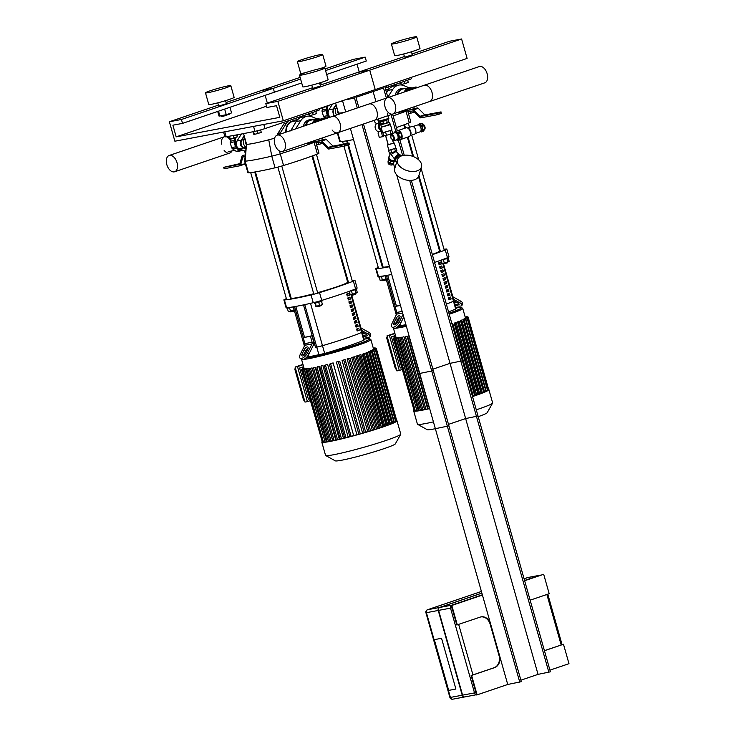 <?xml version="1.0" encoding="UTF-8"?>
<svg xmlns="http://www.w3.org/2000/svg" width="736" height="736" viewBox="0 0 736 736"><rect width="100%" height="100%" fill="white"/><g stroke="black" fill="none" stroke-linecap="round" stroke-linejoin="round"><path stroke-width="1.1" d="M302.192 74.943A13.165 0.892 164.2 0 1 299.488 75.146A13.165 0.892 164.2 0 1 311.908 70.702A13.165 0.892 164.2 0 1 324.815 67.979A13.165 0.892 164.2 0 1 316.406 71.245A13.165 0.892 164.2 0 1 302.192 74.943M324.815 67.979L328.118 79.644A13.165 0.892 164.2 0 1 319.709 82.901A13.165 0.892 164.2 0 1 305.495 86.609A13.165 0.892 164.2 0 1 302.781 86.811L299.488 75.146M319.58 82.947L320.445 86.011L313.49 88.154L312.653 88.219L311.788 85.146M208.187 92.635A13.165 0.892 164.2 0 1 205.482 92.846A13.165 0.892 164.2 0 1 217.902 88.403A13.165 0.892 164.2 0 1 230.81 85.68A13.165 0.892 164.2 0 1 222.401 88.936A13.165 0.892 164.2 0 1 208.187 92.635M230.81 85.68L234.112 97.336A13.165 0.892 164.2 0 1 225.704 100.602A13.165 0.892 164.2 0 1 211.49 104.3A13.165 0.892 164.2 0 1 208.776 104.503L205.482 92.846M225.575 100.639L226.44 103.712L219.484 105.855L218.647 105.91L217.782 102.847M222.116 116.665L229.393 114.19L222.116 116.665M229.963 107.281L231.555 112.912L226.246 114.715L219.015 116.076L217.709 111.44M218.528 111.164L219.981 116.288M224.655 109.084L226.246 114.715M283.342 120.787L174.874 141.202L169.372 121.762L181.424 119.49L182.528 123.381L172.886 125.194L176.18 136.859L279.827 117.346L276.534 105.69L266.892 107.502L265.788 103.61L277.84 101.347L283.342 120.787L375.222 89.599L369.72 70.159L357.668 72.432L404.404 56.571M277.84 101.347L461.601 38.98L449.549 41.253L412.086 53.967M265.788 103.61L312.524 87.75M320.206 85.146L357.668 72.432L369.72 70.159L375.222 89.599L467.102 58.42L461.601 38.98M176.18 136.859L266.524 106.205M267.334 103.086L265.144 95.349L267.334 103.086M182.528 123.381L274.408 92.202L273.304 88.311L261.252 90.583L300.122 77.39M181.424 119.49L300.592 79.056M169.372 121.762L218.426 105.119M226.099 102.516L261.252 90.583L273.304 88.311L274.408 92.202L301.686 82.947M394.082 43.764A13.165 0.892 164.2 0 1 391.368 43.967A13.165 0.892 164.2 0 1 403.788 39.523A13.165 0.892 164.2 0 1 416.696 36.8A13.165 0.892 164.2 0 1 408.296 40.057A13.165 0.892 164.2 0 1 394.082 43.764M416.696 36.8L419.998 48.466A13.165 0.892 164.2 0 1 411.59 51.722A13.165 0.892 164.2 0 1 397.376 55.421A13.165 0.892 164.2 0 1 394.671 55.632L391.368 43.967M411.461 51.768L412.326 54.832L405.37 56.976L404.533 57.04L403.668 53.967M300.076 61.456A13.165 0.892 164.2 0 1 297.362 61.668A13.165 0.892 164.2 0 1 309.782 57.215A13.165 0.892 164.2 0 1 322.69 54.501A13.165 0.892 164.2 0 1 314.29 57.758A13.165 0.892 164.2 0 1 300.076 61.456M305.182 72.744A13.165 0.892 164.2 0 1 303.37 73.122A13.165 0.892 164.2 0 1 300.665 73.324L297.362 61.668M322.69 54.501L325.993 66.157A13.165 0.892 164.2 0 1 320.298 68.558M319.875 83.996L321.282 83.002L319.774 83.646M323.426 81.705L319.599 83.03M359.214 71.907L357.024 64.161M326.655 74.474L366.289 61.024L365.194 57.132L353.142 59.404L325.082 68.926M325.551 70.582L365.194 57.132M253.552 126.39L254.95 131.339A8.096 0.552 -15.8 0 0 264.96 128.598L263.792 124.467M254.95 131.339A266.717 18.142 164.2 0 1 226.191 136.749L224.793 131.808M223.588 132.029L224.931 136.804A8.096 0.552 -15.8 0 0 226.191 136.749M316.544 109.517L316.958 110.952A8.096 0.552 -15.8 0 0 319.479 109.811L319.148 108.634M316.958 110.952A456.044 31.022 164.2 0 1 264.96 128.598M234.094 130.051A266.717 18.142 -15.8 0 0 242.678 128.441M342.626 101.007A266.717 18.142 164.2 0 1 340.198 101.485M408.434 78.329L408.839 79.773A8.096 0.552 -15.8 0 0 411.36 78.632L411.028 77.455M408.839 79.773A456.044 31.022 164.2 0 1 385.186 87.915M317.409 154.008A10.12 0.69 -15.8 0 0 318.964 153.171L315.652 141.487A10.12 0.69 164.2 0 1 315.661 141.505A10.12 0.69 164.2 0 1 314.106 142.342L317.409 154.008A68.844 4.683 164.2 0 1 283.562 165.49L280.26 153.833A68.844 4.683 -15.8 0 0 314.106 142.342L313.821 141.947M275.071 167.808A68.844 4.683 164.2 0 1 248.437 172.822L245.134 161.166A10.12 0.69 164.2 0 1 244.591 161.092L246.496 143.962L245.134 161.166A68.844 4.683 -15.8 0 0 271.768 156.152L275.071 167.808A10.12 0.69 -15.8 0 0 283.562 165.49M244.591 161.092A10.12 0.69 164.2 0 1 244.591 161.074L247.894 172.758A10.12 0.69 -15.8 0 0 248.437 172.822M246.496 143.989A30.369 2.07 -15.8 0 0 246.505 144.017A30.369 2.07 -15.8 0 0 268.75 139.794A30.369 2.07 -15.8 0 0 274.611 138.212M279.478 150.981L280.26 153.833A10.12 0.69 164.2 0 1 271.768 156.152L268.75 139.794M409.29 122.829A10.12 0.69 -15.8 0 0 410.844 121.992L407.551 110.326A10.12 0.69 164.2 0 1 407.551 110.326A10.12 0.69 164.2 0 1 405.996 111.164L409.29 122.829A68.844 4.683 164.2 0 1 396.391 127.54M353.538 139.564A68.844 4.683 164.2 0 1 340.317 141.643L337.787 132.71A8.584 5.17 -108.7 0 0 339.912 122.921A8.584 5.17 -108.7 0 0 332.267 116.454L424.148 85.275A8.584 5.17 -108.7 0 1 431.802 91.742A8.584 5.17 -108.7 0 1 429.668 101.531L337.778 132.719A8.584 5.17 -108.7 0 1 332.092 129.996M337.318 132.876L339.774 141.579A10.12 0.69 -15.8 0 0 340.317 141.643M393.098 115.874A68.844 4.683 -15.8 0 0 405.996 111.164L405.711 110.768M338.22 114.43L338.376 112.81A30.369 2.07 -15.8 0 0 338.385 112.838A30.369 2.07 -15.8 0 0 343.951 112.488M352.544 295.274L355.93 293.894L352.544 295.274M356.445 289.487L357.328 292.615L352.424 294.28L350.198 294.704L349.296 291.511M351.504 291.033L352.424 294.28M355.074 290.002L355.985 293.241M348.919 291.428L356.739 289.294L356.518 288.512M293.14 311.54L294.004 310.785L290.113 311.88L293.14 311.54M293.848 310.196L294.004 310.785M287.371 308.402L288.282 311.595L294.216 310.068M289.588 307.933L290.508 311.172M293.149 306.894L294.069 310.132M286.828 307.712L287.022 308.384L293.195 306.875M317.391 306.756L321.282 305.652L317.391 306.756L317.216 306.139M321.108 305.035L321.282 305.652M318.706 302.294L319.626 305.532L322.451 304.575L321.54 301.355M314.907 303.232L315.772 306.259L319.626 305.532M315.367 303.14L316.278 306.378M314.079 302.514L314.29 303.25L318.265 302.413L322.083 301.052L321.89 300.352M255.447 171.902L291.152 298.089A29.357 1.996 -15.8 0 0 313.702 293.728M317.612 292.67A29.357 1.996 -15.8 0 0 347.65 282.1L311.99 156.069M443.928 263.819L447.81 262.715L443.928 263.819L443.744 263.203M448.325 258.308L449.208 261.436L444.305 263.102L442.078 263.516L441.177 260.332M443.394 259.854L444.305 263.102M446.954 258.814L447.874 262.062M440.809 260.24L448.62 258.106L448.399 257.333M385.02 280.352L385.894 279.606L381.993 280.701L385.02 280.352M379.261 277.224L380.162 280.416L386.096 278.88M381.469 276.745L382.389 279.993M385.029 275.715L385.949 278.953M378.709 276.534L378.902 277.205L385.075 275.696M348.514 144.909L383.033 266.901A29.357 1.996 -15.8 0 0 389.418 266.386M432.29 254.389A29.357 1.996 -15.8 0 0 439.539 250.921L418.499 176.576M307.335 356.454L308.734 356.859L324.686 353.473A56.7 3.855 164.2 0 0 363.796 340.207L364.329 339.866L362.13 332.092L361.597 332.424A56.7 3.855 164.2 0 1 322.488 345.699L315.505 347.392L303.49 304.897L315.505 347.392L316.774 347.153L304.741 304.63M295.789 306.424L304.502 337.208L295.789 306.424M307.694 348.487L307.068 348.984L307.694 348.487M355.58 288.917A68.844 4.683 164.2 0 1 321.742 300.398L319.534 292.624A68.844 4.683 -15.8 0 0 353.381 281.134L355.58 288.917A10.12 0.69 -15.8 0 0 357.135 288.07L354.936 280.296A10.12 0.69 164.2 0 0 354.393 280.232A68.844 4.683 -15.8 0 0 352.13 280.453M348.091 281.042A68.844 4.683 -15.8 0 0 347.383 281.152M290.84 296.985A68.844 4.683 -15.8 0 0 290.177 297.234M286.378 298.669A68.844 4.683 -15.8 0 0 285.421 299.046A10.12 0.69 164.2 0 0 283.866 299.883A10.12 0.69 164.2 0 0 284.409 299.957A68.844 4.683 -15.8 0 0 311.043 294.943L313.242 302.717A10.12 0.69 -15.8 0 0 321.742 300.398M319.534 292.624A10.12 0.69 164.2 0 1 311.043 294.943M354.936 280.296A10.12 0.69 164.2 0 1 353.381 281.134M313.242 302.717A68.844 4.683 164.2 0 1 286.608 307.731L284.409 299.957M283.866 299.883L286.065 307.657A10.12 0.69 -15.8 0 0 286.608 307.731M308.117 348.257A3.036 1.334 -50.6 0 0 305.606 350.888L303.554 355A3.036 1.334 -50.6 0 0 303.25 355.801M302.146 353.85L304.198 349.729A3.036 1.334 129.4 0 1 307.933 347.042A3.036 1.334 129.4 0 1 307.814 349.048L305.762 353.17A3.036 1.334 129.4 0 1 302.027 355.856A3.036 1.334 129.4 0 1 302.146 353.85L303.554 355M311.963 335.772L303.204 337.649L304.888 343.62A2.024 1.61 -100.7 0 1 304.768 345.294L300.343 354.191A6.072 2.668 129.4 0 0 300.095 358.202A6.072 2.668 129.4 0 0 307.574 352.829L312 343.933A2.024 1.61 79.3 0 0 312.119 342.258L310.436 336.288L311.963 335.772L313.656 341.734A4.048 3.22 -100.7 0 1 313.407 345.083L308.973 353.988L307.574 352.829M300.095 358.202L301.502 359.361A6.072 2.668 -50.6 0 0 308.973 353.988M310.436 336.288L303.204 337.649M363.796 340.207L361.597 332.424L362.13 332.092A3.036 1.021 17.2 0 1 362.314 332.184L366.132 334.31A3.036 1.021 17.2 0 1 367.227 335.552A3.036 1.021 17.2 0 1 363.023 335.248M362.314 332.746L363.078 333.169A3.036 1.021 -162.8 0 0 365.691 334.07M360.953 327.943L368.506 332.148L367.945 333.978L361.67 330.473M367.945 333.978A6.072 2.033 17.2 0 1 370.134 336.444L370.696 334.622A6.072 2.033 -162.8 0 0 368.506 332.148M370.134 336.444A6.072 2.033 17.2 0 1 363.372 336.481M448.555 311.871A56.7 3.855 164.2 0 0 455.676 309.019L456.21 308.688L454.011 300.914L453.477 301.245A56.7 3.855 164.2 0 1 446.356 304.097A56.7 3.855 164.2 0 0 453.477 301.245L442.768 263.387M387.679 275.246L396.391 306.029L387.679 275.246M399.574 317.308L398.949 317.796L399.574 317.308M405.913 324.677L400.614 325.671L399.225 325.275M432.372 254.665A68.844 4.683 -15.8 0 0 445.271 249.955L447.47 257.729A10.12 0.69 -15.8 0 0 449.024 256.892L446.816 249.118A10.12 0.69 164.2 0 0 446.283 249.053A68.844 4.683 -15.8 0 0 444.01 249.274M439.972 249.854A68.844 4.683 -15.8 0 0 439.272 249.973M382.72 265.806A68.844 4.683 -15.8 0 0 382.058 266.055M378.258 267.49A68.844 4.683 -15.8 0 0 377.301 267.867A10.12 0.69 164.2 0 0 375.746 268.704A10.12 0.69 164.2 0 0 376.289 268.778A68.844 4.683 -15.8 0 0 389.51 266.699M446.816 249.118A10.12 0.69 164.2 0 1 445.271 249.955M447.47 257.729A68.844 4.683 164.2 0 1 434.571 262.439M391.708 274.473A68.844 4.683 164.2 0 1 378.488 276.552L376.289 268.778M375.746 268.704L377.954 276.478A10.12 0.69 -15.8 0 0 378.488 276.552M399.998 317.069A3.036 1.334 -50.6 0 0 397.486 319.709L395.434 323.822A3.036 1.334 -50.6 0 0 395.131 324.622M394.027 322.672L396.078 318.55A3.036 1.334 129.4 0 1 399.814 315.864A3.036 1.334 129.4 0 1 399.694 317.869L397.642 321.991A3.036 1.334 129.4 0 1 393.907 324.677A3.036 1.334 129.4 0 1 394.027 322.672L395.434 323.822M400.421 305.238L395.085 306.47L396.778 312.432A2.024 1.61 -100.7 0 1 396.649 314.106L392.224 323.012A6.072 2.668 129.4 0 0 391.984 327.023A6.072 2.668 129.4 0 0 399.455 321.65L403.024 314.465M391.984 327.023L393.383 328.173A6.072 2.668 -50.6 0 0 400.862 322.8L399.455 321.65M403.742 317.004L400.862 322.8M400.476 305.458L395.085 306.47M454.011 300.904A3.036 1.021 17.2 0 1 454.204 301.006L458.013 303.131A3.036 1.021 17.2 0 1 459.108 304.373A3.036 1.021 17.2 0 1 454.903 304.069M454.195 301.567L454.968 301.99A3.036 1.021 -162.8 0 0 457.571 302.882M452.833 296.755L460.386 300.969L459.825 302.79L453.551 299.294M459.825 302.79A6.072 2.033 17.2 0 1 462.015 305.265L462.576 303.444A6.072 2.033 -162.8 0 0 460.386 300.969M462.015 305.265A6.072 2.033 17.2 0 1 455.253 305.302M348.818 293.222L349.361 295.164A56.7 3.855 164.2 0 1 347.245 296.028L346.693 294.087A56.7 3.855 -15.8 0 0 348.818 293.222M347.171 295.78A54.676 3.717 -15.8 0 0 348.045 295.412L347.567 293.738M348.045 295.412L349.361 295.164M349.913 297.114L350.465 299.055A56.7 3.855 164.2 0 1 348.349 299.92L347.797 297.97A56.7 3.855 -15.8 0 0 349.913 297.114M348.275 299.672A54.676 3.717 -15.8 0 0 349.14 299.304L348.671 297.62M349.14 299.304L350.465 299.055M351.017 300.996L351.569 302.947A56.7 3.855 164.2 0 1 349.444 303.802L348.892 301.861A56.7 3.855 -15.8 0 0 351.017 300.996M349.37 303.554A54.676 3.717 -15.8 0 0 350.244 303.195L349.766 301.512M350.244 303.195L351.569 302.947M352.112 304.888L352.664 306.829A56.7 3.855 164.2 0 1 350.548 307.694L349.996 305.753A56.7 3.855 -15.8 0 0 352.112 304.888M350.474 307.446A54.676 3.717 -15.8 0 0 351.348 307.078L350.87 305.403M351.348 307.078L352.664 306.829M353.216 308.78L353.768 310.721A56.7 3.855 164.2 0 1 351.642 311.576L351.1 309.635A56.7 3.855 -15.8 0 0 353.216 308.78M351.578 311.328A54.676 3.717 -15.8 0 0 352.443 310.969L351.974 309.286M352.443 310.969L353.768 310.721M354.31 312.662L354.862 314.603A56.7 3.855 164.2 0 1 352.746 315.468L352.194 313.527A56.7 3.855 -15.8 0 0 354.31 312.662M352.673 315.22A54.676 3.717 -15.8 0 0 353.547 314.852L353.068 313.177M353.547 314.852L354.862 314.603M355.414 316.554L355.966 318.495A56.7 3.855 164.2 0 1 353.841 319.36L353.298 317.409A56.7 3.855 -15.8 0 0 355.414 316.554M353.777 319.111A54.676 3.717 -15.8 0 0 354.642 318.743L354.172 317.06M354.642 318.743L355.966 318.495M356.518 320.436L357.061 322.386A56.7 3.855 164.2 0 1 354.945 323.242L354.393 321.301A56.7 3.855 -15.8 0 0 356.518 320.436M354.872 322.994A54.676 3.717 -15.8 0 0 355.746 322.635L355.267 320.951M355.746 322.635L357.061 322.386M357.613 324.328L358.165 326.269A56.7 3.855 164.2 0 1 356.049 327.134L355.497 325.192A56.7 3.855 -15.8 0 0 357.613 324.328M355.976 326.885A54.676 3.717 -15.8 0 0 356.85 326.517L356.371 324.834M356.85 326.517L358.165 326.269M358.717 328.21L359.269 330.16A56.7 3.855 164.2 0 1 357.144 331.016L356.592 329.075A56.7 3.855 -15.8 0 0 358.717 328.21M357.08 330.768A54.676 3.717 -15.8 0 0 357.944 330.409L357.466 328.725M357.944 330.409L359.269 330.16M350.888 294.575L361.597 332.424A56.7 3.855 164.2 0 1 322.488 345.699L316.774 347.153L318.973 354.927M357.429 330.62L356.951 328.937M356.325 326.738L355.847 325.045M355.221 322.846L354.743 321.163M354.126 318.964L353.648 317.271M353.022 315.072L352.544 313.389M351.928 311.19L351.449 309.497M350.824 307.298L350.345 305.606M349.729 303.407L349.25 301.723M348.625 299.524L348.146 297.832M347.521 295.633L347.042 293.949M440.698 262.044L441.25 263.985A56.7 3.855 164.2 0 1 439.125 264.85L438.573 262.908A56.7 3.855 -15.8 0 0 440.698 262.044M439.061 264.601A54.676 3.717 -15.8 0 0 439.926 264.233L439.447 262.559M439.926 264.233L441.25 263.985M441.793 265.935L442.345 267.876A56.7 3.855 164.2 0 1 440.229 268.741L439.677 266.791A56.7 3.855 -15.8 0 0 441.793 265.935M440.156 268.484A54.676 3.717 -15.8 0 0 441.03 268.125L440.551 266.441M441.03 268.125L442.345 267.876M442.897 269.818L443.449 271.759A56.7 3.855 164.2 0 1 441.324 272.624L440.781 270.682A56.7 3.855 -15.8 0 0 442.897 269.818M441.26 272.375A54.676 3.717 -15.8 0 0 442.124 272.007L441.655 270.333M442.124 272.007L443.449 271.759M444.001 273.709L444.544 275.65A56.7 3.855 164.2 0 1 442.428 276.515L441.876 274.565A56.7 3.855 -15.8 0 0 444.001 273.709M442.354 276.267A54.676 3.717 -15.8 0 0 443.228 275.899L442.75 274.215M443.228 275.899L444.544 275.65M445.096 277.592L445.648 279.542A56.7 3.855 164.2 0 1 443.532 280.398L442.98 278.456A56.7 3.855 -15.8 0 0 445.096 277.592M443.458 280.149A54.676 3.717 -15.8 0 0 444.323 279.79L443.854 278.107M444.323 279.79L445.648 279.542M446.2 281.483L446.743 283.424A56.7 3.855 164.2 0 1 444.627 284.289L444.075 282.348A56.7 3.855 -15.8 0 0 446.2 281.483M444.553 284.041A54.676 3.717 -15.8 0 0 445.427 283.673L444.949 281.998M445.427 283.673L446.743 283.424M447.295 285.375L447.847 287.316A56.7 3.855 164.2 0 1 445.731 288.172L445.179 286.23A56.7 3.855 -15.8 0 0 447.295 285.375M445.657 287.923A54.676 3.717 -15.8 0 0 446.531 287.564L446.053 285.881M446.531 287.564L447.847 287.316M448.399 289.257L448.951 291.198A56.7 3.855 164.2 0 1 446.826 292.063L446.283 290.122A56.7 3.855 -15.8 0 0 448.399 289.257M446.761 291.815A54.676 3.717 -15.8 0 0 447.626 291.447L447.157 289.772M447.626 291.447L448.951 291.198M449.494 293.149L450.046 295.09A56.7 3.855 164.2 0 1 447.93 295.955L447.378 294.004A56.7 3.855 -15.8 0 0 449.494 293.149M447.856 295.697A54.676 3.717 -15.8 0 0 448.73 295.338L448.252 293.655M448.73 295.338L450.046 295.09M450.598 297.031L451.15 298.982A56.7 3.855 164.2 0 1 449.024 299.837L448.482 297.896A56.7 3.855 -15.8 0 0 450.598 297.031M448.96 299.589A54.676 3.717 -15.8 0 0 449.825 299.23L449.356 297.546M449.825 299.23L451.15 298.982M443.366 263.276L454.011 300.914L453.477 301.245L455.676 309.019M449.31 299.442L448.831 297.758M448.206 295.559L447.727 293.866M447.111 291.668L446.632 289.984M446.007 287.785L445.528 286.092M444.912 283.894L444.434 282.201M443.808 280.002L443.33 278.318M442.704 276.12L442.226 274.427M441.609 272.228L441.131 270.544M440.505 268.346L440.027 266.653M439.41 264.454L438.932 262.761M295.09 367.062L297.5 366.611L307.409 401.635L304.998 402.095L295.09 367.062L302.965 364.384M304.391 399.924L303.572 400.08L294.759 368.938L295.578 368.782M303.775 367.246L299.58 368.037L308.393 399.17L309.792 398.912M295.541 368.672L294.759 368.938M307.409 401.635L310.288 400.66M303.066 364.725L297.5 366.611M299.58 368.037L303.609 366.666M303.177 369.555L301.843 369.61L304.299 368.745A36.046 2.447 -15.8 0 0 304.52 368.819L304.594 369.076M325.064 441.913L304.198 369.352L302.938 369.665L305.155 368.883A36.046 2.447 -15.8 0 0 305.606 368.874L305.67 369.132M327.18 441.609L326.398 441.876L305.836 369.214L304.575 369.527L306.627 368.8A36.046 2.447 -15.8 0 0 307.262 368.736L307.335 368.984M329.756 441.158L328.523 441.582L307.961 368.92L306.7 369.233L308.632 368.543A36.046 2.447 -15.8 0 0 309.433 368.423L309.506 368.672M312.073 367.945L311.107 368.129A36.046 2.447 -15.8 0 0 311.586 368.037A36.046 2.447 -15.8 0 0 312.073 367.945L332.635 440.606A36.046 2.447 -15.8 0 0 332.773 440.579M315.174 367.31L314.051 367.549A36.046 2.447 -15.8 0 0 315.174 367.31L335.736 439.972A36.046 2.447 -15.8 0 0 336.242 439.87M318.762 366.519L317.464 366.813A36.046 2.447 -15.8 0 0 318.762 366.519L339.324 439.18A36.046 2.447 -15.8 0 0 340.188 438.978M322.874 365.544L321.384 365.902A36.046 2.447 -15.8 0 0 322.874 365.544L343.427 438.205A36.046 2.447 -15.8 0 0 344.687 437.902M327.594 364.366L325.882 364.798A36.046 2.447 -15.8 0 0 327.594 364.366L348.156 437.028A36.046 2.447 -15.8 0 0 349.858 436.586M333.123 362.912L331.108 363.446A36.046 2.447 -15.8 0 0 333.123 362.912L353.685 435.574A36.046 2.447 -15.8 0 0 356.923 434.691L336.361 362.029A36.046 2.447 -15.8 0 0 338.413 361.459L339.738 361.229L360.3 433.89L356.923 434.691M360.263 433.752A36.046 2.447 -15.8 0 0 362.618 433.081L342.056 360.419A36.046 2.447 -15.8 0 0 343.868 359.895L345.147 359.674L365.709 432.336L362.618 433.081M365.672 432.188A36.046 2.447 -15.8 0 0 367.687 431.59L347.125 358.929A36.046 2.447 -15.8 0 0 348.763 358.432L350.032 358.211L370.594 430.873L367.687 431.59M370.548 430.726A36.046 2.447 -15.8 0 0 372.278 430.192L351.716 357.53A36.046 2.447 -15.8 0 0 353.197 357.061L354.485 356.84L375.047 429.502L372.278 430.192M375.001 429.336A36.046 2.447 -15.8 0 0 376.446 428.867L355.884 356.206A36.046 2.447 -15.8 0 0 357.236 355.773L358.561 355.534L379.123 428.205L376.446 428.867M379.068 428.012A36.046 2.447 -15.8 0 0 380.236 427.625L359.674 354.954A36.046 2.447 -15.8 0 0 360.898 354.54L359.674 354.954M382.775 426.751A36.046 2.447 -15.8 0 0 383.668 426.438L363.106 353.777A36.046 2.447 -15.8 0 0 364.2 353.381L363.106 353.777M386.142 425.546A36.046 2.447 -15.8 0 0 386.722 425.325L366.16 352.664A36.046 2.447 -15.8 0 0 367.126 352.296L366.16 352.664M389.151 424.387A36.046 2.447 -15.8 0 0 389.381 424.295L368.819 351.633A36.046 2.447 -15.8 0 0 369.638 351.293L371.018 350.676A36.046 2.447 -15.8 0 0 371.652 350.373L373.52 350.042L371.018 350.676M372.747 350.17L372.655 349.839A36.046 2.447 -15.8 0 0 373.051 349.572L375.204 349.186L372.655 349.839M373.511 349.49L373.437 349.232A36.046 2.447 -15.8 0 0 373.529 349.057L376.262 348.248L396.814 420.909L395.618 421.342M373.437 349.232L376.262 348.248M373.474 348.8L375.838 347.962L373.437 348.662M373.364 348.413L374.744 347.916L373.327 348.275M382.674 426.981L380.236 427.625M336.361 362.029L339.738 361.229M342.056 360.419L345.147 359.674M347.125 358.929L350.032 358.211M351.716 357.53L354.485 356.84M355.884 356.206L358.561 355.534M386.05 425.804L383.668 426.438M389.068 424.7L386.722 425.325M391.708 423.669L389.381 424.295M371.146 351.008L368.819 351.633M393.916 422.712L391.773 423.301M395.6 421.866L393.981 422.354M304.023 368.11L302.478 368.386L303.977 367.936M321.926 441.775A39.082 2.659 -15.8 0 0 321.798 442.088A39.082 2.659 -15.8 0 0 329.848 441.48A39.082 2.659 -15.8 0 0 372.048 430.486A39.082 2.659 -15.8 0 0 397.008 420.808A39.082 2.659 -15.8 0 0 396.732 420.606M353.685 435.574L349.904 436.742L329.342 364.081M348.156 437.028L344.733 438.067L324.171 365.406M343.427 438.205L340.244 439.171L319.682 366.51M339.324 439.18L336.306 440.091L315.744 367.43M335.736 439.972L332.847 440.836L312.285 368.175M332.635 440.606L329.829 441.444L309.276 368.782M328.523 441.582L327.262 441.894L306.7 369.233M326.398 441.876L325.137 442.189L304.575 369.527M324.76 442.014L323.5 442.327L302.938 369.665M323.417 442.042L322.405 442.272L301.843 369.61M322.313 441.95L301.429 369.334L304.143 368.524M304.106 368.396L301.429 369.334M303.103 369.297L304.52 368.819M304.198 369.352L305.606 368.874M305.836 369.214L307.262 368.736M307.961 368.92L309.433 368.423M321.798 442.088L325.551 455.345A39.082 2.659 -15.8 0 0 325.689 455.501L335.303 460.846A31.262 2.125 -15.8 0 0 341.633 460.23A31.262 2.125 -15.8 0 0 374.422 451.738A31.262 2.125 -15.8 0 0 395.333 443.854L400.724 434.268A39.082 2.659 -15.8 0 0 400.761 434.065L397.008 420.808M325.689 455.501A39.082 2.659 -15.8 0 0 333.601 454.738A39.082 2.659 -15.8 0 0 374.587 444.121A39.082 2.659 -15.8 0 0 400.724 434.268M386.97 335.883L389.381 335.432L399.289 370.456L396.879 370.907L386.97 335.883L394.855 333.206M396.272 368.745L395.453 368.902L386.639 337.76L387.458 337.603M395.655 336.067L391.46 336.849L400.274 367.991L401.681 367.733M387.43 337.493L386.639 337.76M399.289 370.456L402.178 369.481M394.947 333.537L389.381 335.432M391.46 336.849L395.499 335.487M395.057 338.376L393.732 338.431L396.189 337.566A36.046 2.447 -15.8 0 0 396.4 337.64L396.474 337.888M416.944 410.734L396.078 338.174L394.818 338.486L397.044 337.704A36.046 2.447 -15.8 0 0 397.486 337.695L397.56 337.944M419.069 410.43L418.287 410.697L397.725 338.036L396.456 338.348L398.516 337.622A36.046 2.447 -15.8 0 0 399.151 337.557L399.216 337.806M421.636 409.98L420.403 410.403L399.841 337.741L398.581 338.045L400.513 337.364A36.046 2.447 -15.8 0 0 401.313 337.235L401.387 337.493M403.954 336.766L402.988 336.95A36.046 2.447 -15.8 0 0 403.466 336.858A36.046 2.447 -15.8 0 0 403.954 336.766L424.516 409.428A36.046 2.447 -15.8 0 0 424.654 409.4M407.054 336.131L405.932 336.37A36.046 2.447 -15.8 0 0 407.054 336.131L427.616 408.793A36.046 2.447 -15.8 0 0 428.122 408.692M451.895 323.665A36.046 2.447 -15.8 0 0 452.787 323.362L451.904 323.711M474.665 395.572A36.046 2.447 -15.8 0 0 475.548 395.26L454.986 322.598A36.046 2.447 -15.8 0 0 456.081 322.202L454.986 322.598M478.023 394.367A36.046 2.447 -15.8 0 0 478.602 394.146L458.04 321.485A36.046 2.447 -15.8 0 0 459.006 321.117L458.04 321.485M481.031 393.208A36.046 2.447 -15.8 0 0 481.261 393.116L460.699 320.445A36.046 2.447 -15.8 0 0 461.518 320.114L460.699 320.445M462.999 319.829L462.898 319.498A36.046 2.447 -15.8 0 0 463.542 319.194L465.41 318.863L462.898 319.498M464.637 318.992L464.536 318.651A36.046 2.447 -15.8 0 0 464.94 318.394L467.084 318.007L464.536 318.651M465.4 318.311L465.327 318.044A36.046 2.447 -15.8 0 0 465.41 317.869L462.742 308.384L461.288 307.409L455.998 307.924A35.034 2.383 164.2 0 1 448.932 313.205M465.327 318.044L468.142 317.06L465.41 317.869M468.142 317.06L488.704 389.721L487.499 390.163M465.354 317.612L467.719 316.784L465.318 317.483M465.244 317.234L466.633 316.728L465.207 317.096M474.554 395.793L472.466 396.373M477.931 394.625L475.548 395.26M480.948 393.521L478.602 394.146M483.589 392.49L481.261 393.116M485.797 391.534L483.662 392.122M487.48 390.687L485.87 391.175M395.904 336.932L394.358 337.208L395.858 336.757M413.807 410.587A39.082 2.659 -15.8 0 0 413.678 410.909A39.082 2.659 -15.8 0 0 421.728 410.302A39.082 2.659 -15.8 0 0 429.668 408.618M472.521 396.566A39.082 2.659 -15.8 0 0 488.888 389.629A39.082 2.659 -15.8 0 0 488.612 389.427M429.649 408.526L428.186 408.912L407.624 336.242L409.05 335.736M427.616 408.793L424.727 409.658L404.165 336.996M424.516 409.428L421.719 410.256L401.157 337.594M420.403 410.403L419.143 410.716L398.581 338.045M418.287 410.697L417.018 411.01L396.456 338.348M416.64 410.835L415.38 411.148L394.818 338.486M415.297 410.863L414.285 411.093L393.732 338.431M414.193 410.771L393.309 338.155L396.023 337.346M395.986 337.217L393.309 338.155M394.993 338.118L396.4 337.64M396.078 338.174L397.486 337.695M397.725 338.036L399.151 337.557M399.841 337.741L401.313 337.235M409.087 335.864L407.624 336.242M413.678 410.909L417.432 424.166A39.082 2.659 -15.8 0 0 417.57 424.313L427.184 429.658A31.262 2.125 -15.8 0 0 433.513 429.051A31.262 2.125 -15.8 0 0 435.353 428.692L448.923 425.868L363.501 123.988M478.216 416.677A31.262 2.125 -15.8 0 0 487.214 412.675L492.605 403.089A39.082 2.659 -15.8 0 0 492.642 402.886L488.888 389.629M417.57 424.313A39.082 2.659 -15.8 0 0 425.482 423.559A39.082 2.659 -15.8 0 0 433.421 421.875M476.275 409.823A39.082 2.659 -15.8 0 0 492.605 403.089M177.017 162.656A8.584 5.17 71.3 0 1 174.671 171.755A8.584 5.17 71.3 0 1 167.017 165.287A8.584 5.17 71.3 0 1 169.151 155.489A8.584 5.17 71.3 0 1 177.017 162.656M321.466 107.842A8.584 5.17 71.3 0 1 322.46 109.213M231.969 150.926A8.584 5.17 71.3 0 1 229.798 153.042A8.584 5.17 71.3 0 1 224.112 150.319M221.554 144.155A8.584 5.17 71.3 0 1 224.278 136.786A8.584 5.17 71.3 0 1 224.885 136.648M226.256 136.74A8.584 5.17 71.3 0 1 230.58 140.392M244.288 136.188L241.804 140.107A4.858 3.864 79.3 0 0 243.993 147.844L246.017 148.681M246.44 144.606A2.226 1.776 -100.7 0 1 245.815 141.579M246.164 147.274A4.858 3.864 -100.7 0 1 244.214 139.656L244.941 138.506M336.168 105.009L333.693 108.928A4.858 3.864 79.3 0 0 334.494 115.699M338.321 113.427A2.226 1.776 -100.7 0 1 337.695 110.4M336.656 114.963A4.858 3.864 -100.7 0 1 336.104 108.477L336.821 107.327M245.99 148.92L243.358 147.964C240.184 146.17 239.448 143.594 241.169 140.226L244.214 135.921M245.704 151.469L239.172 148.746A4.858 3.864 -100.7 0 1 236.983 141.018L241.417 134.007M241.84 150.705A8.501 6.771 -100.7 0 1 241.426 150.696L237.259 151.478A8.501 6.771 79.3 0 1 236.127 151.294L232.355 148.718L236.523 147.927A8.501 6.771 -100.7 0 0 240.295 150.512L236.127 151.294M237.572 134.734A8.501 6.771 -100.7 0 0 237.029 135.139L236.698 135.203M231.27 138.662L230.239 141.238A8.501 6.771 79.3 0 0 230.184 142.628L231.592 147.605A8.501 6.771 79.3 0 0 232.355 148.718M235.198 137.568A8.501 6.771 -100.7 0 0 234.407 140.456L230.239 141.238M230.184 142.628L234.361 141.836A8.501 6.771 -100.7 0 0 235.768 146.823L231.592 147.605M243.91 150.724A8.832 7.029 -100.7 0 1 236.983 147.209M236.394 146.179A8.832 7.029 -100.7 0 1 236.09 137.264M236.891 135.884A8.832 7.029 -100.7 0 1 238.032 134.642M245.134 156.391L243.156 156.759A0.81 0.488 -108.7 0 0 242.88 157.062L240.525 165.158A1.619 0.975 71.3 0 1 240.046 165.738A1.619 0.975 71.3 0 1 239.964 165.756L239.43 164.422A0.81 0.488 -108.7 0 0 239.706 164.128L242.07 156.032A1.619 0.975 71.3 0 1 242.54 155.452A1.619 0.975 71.3 0 1 242.622 155.434L245.309 154.928M240.129 165.701L244.564 164.202A1.619 0.975 -108.7 0 0 244.646 164.174A1.619 0.975 -108.7 0 0 245.116 163.604L245.208 163.282M223.864 167.357L239.43 164.422L239.816 165.784L224.25 168.719L223.45 167.385L239.844 163.65M223.45 167.385L224.25 168.719M236.376 142.517L235.64 143.511L236.652 147.099L237.167 147.007M236.652 147.099L237.415 147.347M235.64 143.511L236.247 143.391M246.017 142.296A1.619 1.288 79.3 0 0 246.486 144.044M333.804 115.929L333.049 109.048L336.094 104.742M330.28 117.125A4.858 3.864 -100.7 0 1 328.872 109.839L332.497 104.098M323.15 107.484L322.12 110.06A8.501 6.771 79.3 0 0 322.074 111.449L323.481 116.426A8.501 6.771 79.3 0 0 324.236 117.53L325.846 118.634M327.088 106.389A8.501 6.771 -100.7 0 0 326.296 109.268L322.12 110.06M322.074 111.449L326.241 110.658A8.501 6.771 -100.7 0 0 327.649 115.635L323.481 116.426M329.112 117.53A8.501 6.771 -100.7 0 1 328.412 116.748L324.236 117.53M329.848 117.272A8.832 7.029 -100.7 0 1 328.872 116.03M328.274 114.991A8.832 7.029 -100.7 0 1 327.971 106.085M328.256 111.329L327.52 112.332L328.532 115.92L329.056 115.819M328.532 115.92L329.296 116.168M327.52 112.332L328.127 112.212M337.898 111.118A1.619 1.288 79.3 0 0 338.376 112.856L338.247 114.42M296.774 120.658L292.992 121.376A10.939 8.703 79.3 0 0 286.249 132.066M317.188 118.956L312.128 116.849A13.368 10.635 79.3 0 0 307.004 116.26L302.33 117.144A13.368 10.635 79.3 0 0 301.171 117.447A13.368 10.635 79.3 0 0 296.139 121.569L290.656 130.916M305.845 143.557A13.368 10.635 79.3 0 0 307.271 143.41L311.944 142.526A13.368 10.635 79.3 0 0 315.643 140.87M307.004 116.26A13.368 10.635 79.3 0 0 300.803 120.686L295.614 128.892M308.835 142.536A13.368 10.635 79.3 0 0 311.944 142.526M316.434 142.968L316.977 144.891L322.653 143.336M318.384 142.6L318.927 144.523M321.696 142.388L322.046 143.612M315.477 140.282L315.854 141.616L322.478 139.739L322 138.074M304.658 123.105L304.474 123.133A8.501 6.771 -100.7 0 1 305.054 122.516M304.474 123.133L303.204 126.316M318.835 121.017L319.084 120.391A8.501 6.771 -100.7 0 1 319.921 119.536L323.84 118.202A8.501 6.771 -100.7 0 1 324.972 118.386L325.496 118.754M314.373 122.526L314.907 121.173L319.084 120.391M319.672 118.993A8.501 6.771 79.3 0 0 318.338 119.076A8.501 6.771 79.3 0 0 315.744 120.318L323.84 118.202M315.744 120.318L319.921 119.536M314.907 121.173A8.501 6.771 79.3 0 0 313.959 122.664M313.628 119.628A9.393 7.48 79.3 0 0 311.015 119.545L309.065 119.913A9.393 7.48 79.3 0 0 303.453 126.233M311.015 119.545A9.393 7.48 79.3 0 0 305.477 125.543M313.242 119.701A9.191 7.314 79.3 0 0 305.79 125.442M319.258 118.984A8.832 7.029 79.3 0 0 317.124 118.974L311.236 120.078A8.832 7.029 79.3 0 0 306.13 125.322M317.124 118.974A8.832 7.029 79.3 0 0 312.358 123.216M318.43 119.057A8.63 6.863 79.3 0 0 312.708 123.096M318.338 119.076L317.299 119.269A8.501 6.771 79.3 0 0 312.837 123.05M349.204 143.115L348.459 143.437L348.846 144.799L349.591 144.477L348.781 143.143L333.215 146.078L328.624 147.632L328.854 149.022A1.619 0.975 71.3 0 1 328.035 148.69L321.568 142.25A0.81 0.488 -108.7 0 0 321.154 142.085L316.526 142.95L316.149 141.625M317.832 141.275L320.924 140.696A1.619 0.975 71.3 0 1 321.742 141.027L328.21 147.467A0.81 0.488 -108.7 0 0 328.624 147.632L344.19 144.707L344.577 146.068L329.01 148.994L328.624 147.632L333.215 146.078A0.81 0.488 71.3 0 1 332.81 145.912L326.333 139.472A1.619 0.975 -108.7 0 0 325.514 139.132L322.469 139.702M315.726 141.625L316.526 142.95M348.846 144.799L347.309 145.323L346.923 143.962L344.19 144.707M344.577 146.068L347.309 145.323M348.459 143.437L346.923 143.962M409.078 87.777L404.009 85.661A13.368 10.635 79.3 0 0 398.884 85.082L394.211 85.965A13.368 10.635 79.3 0 0 393.052 86.268A13.368 10.635 79.3 0 0 388.019 90.39L386.547 92.745M397.725 112.369A13.368 10.635 79.3 0 0 399.16 112.231L403.825 111.348A13.368 10.635 79.3 0 0 407.523 109.682M398.884 85.082A13.368 10.635 79.3 0 0 392.684 89.507L387.817 97.216M400.715 111.357A13.368 10.635 79.3 0 0 403.825 111.348M408.324 111.789L408.866 113.712L414.534 112.148M410.265 111.421L410.808 113.344M413.586 111.2L413.926 112.433M407.716 110.363L414.359 108.56L413.89 106.886M396.538 91.926L396.354 91.954A8.501 6.771 -100.7 0 1 396.934 91.338M396.354 91.954L395.094 95.137M410.716 89.838L410.964 89.203A8.501 6.771 -100.7 0 1 411.801 88.357L415.72 87.023A8.501 6.771 -100.7 0 1 416.852 87.207L417.386 87.575M406.254 91.347L406.796 89.994L410.964 89.203M411.553 87.814A8.501 6.771 79.3 0 0 410.219 87.897A8.501 6.771 79.3 0 0 407.634 89.139L415.72 87.023M407.634 89.139L411.801 88.357M406.796 89.994A8.501 6.771 79.3 0 0 405.849 91.485M405.518 88.449A9.393 7.48 79.3 0 0 402.896 88.366L400.945 88.734A9.393 7.48 79.3 0 0 395.333 95.054M402.896 88.366A9.393 7.48 79.3 0 0 397.357 94.364M405.122 88.522A9.191 7.314 79.3 0 0 397.67 94.263M411.139 87.796A8.832 7.029 79.3 0 0 409.004 87.796L403.126 88.9A8.832 7.029 79.3 0 0 398.02 94.144M409.004 87.796A8.832 7.029 79.3 0 0 404.239 92.028M410.311 87.878A8.63 6.863 79.3 0 0 404.588 91.917M410.219 87.897L409.179 88.09A8.501 6.771 79.3 0 0 404.726 91.871M441.085 111.936L440.34 112.258L440.726 113.62L441.471 113.298L440.671 111.964L425.095 114.899L420.504 116.454L420.734 117.843A1.619 0.975 71.3 0 1 419.916 117.512L413.448 111.072A0.81 0.488 -108.7 0 0 413.034 110.897L408.416 111.771L408.038 110.446M409.713 110.096L412.804 109.508A1.619 0.975 71.3 0 1 413.623 109.848L420.1 116.288A0.81 0.488 -108.7 0 0 420.504 116.454L436.071 113.528L436.457 114.89L420.891 117.815L420.504 116.454L425.095 114.899A0.81 0.488 71.3 0 1 424.69 114.724L418.223 108.293A1.619 0.975 -108.7 0 0 417.395 107.953L414.35 108.523M407.606 110.446L408.416 111.771M440.726 113.62L439.199 114.135L438.812 112.783L436.071 113.528M436.457 114.89L439.199 114.135M440.34 112.258L438.812 112.783M282.652 151.423L374.532 120.244A8.584 5.17 -108.7 0 0 376.666 110.455A8.584 5.17 -108.7 0 0 369.021 103.988L277.132 135.166A8.584 5.17 -108.7 0 0 274.786 144.256A8.584 5.17 -108.7 0 0 282.652 151.423A8.584 5.17 -108.7 0 0 284.786 141.634A8.584 5.17 -108.7 0 0 277.132 135.166M392.914 114.006L484.794 82.828A8.584 5.17 -108.7 0 0 486.928 73.039A8.584 5.17 -108.7 0 0 479.274 66.571L387.394 97.75A8.584 5.17 -108.7 0 0 385.038 106.84A8.584 5.17 -108.7 0 0 392.914 114.006A8.584 5.17 -108.7 0 0 395.048 104.218A8.584 5.17 -108.7 0 0 387.394 97.75M286.111 132.121A10.203 8.124 -100.7 0 1 286.93 127.024M292.542 120.971A11.417 9.09 -100.7 0 1 294.842 121.026M295.568 120.888A11.417 9.09 79.3 0 0 292.9 120.897A11.417 9.09 79.3 0 0 285.872 132.195M288.935 120.584A13.368 10.635 79.3 0 0 286.341 123.409L280.37 132.848A4.858 3.864 79.3 0 0 279.781 134.265M297.721 119.591L297.666 119.572A13.368 10.635 79.3 0 0 294.069 118.836M277.288 135.111A4.858 3.864 -100.7 0 1 277.96 133.299L283.93 123.86L286.341 123.409M385.701 89.728A11.417 9.09 -100.7 0 1 386.722 89.847M387.449 89.709A11.417 9.09 79.3 0 0 385.664 89.608M389.602 88.412L389.546 88.384A13.368 10.635 79.3 0 0 385.949 87.658M434.314 639.658L441.545 638.296L455.906 689.034L448.675 690.396L434.314 639.658L441.545 638.296L455.906 689.034L448.675 690.396L434.314 639.658M439.07 607.908A2.226 1.776 79.3 0 0 438.389 610.411L462.374 695.161A2.226 1.776 79.3 0 0 463.827 696.753M481.887 593.142L439.778 607.439A2.429 1.932 79.3 0 0 438.601 610.392L462.585 695.143A2.429 1.932 79.3 0 0 464.867 696.909A2.429 1.932 79.3 0 0 465.078 696.854M528.411 577.42A2.429 1.932 79.3 0 0 528.19 577.447A2.429 1.932 79.3 0 0 527.988 577.502L524.096 578.818M464.683 696.928A2.429 1.932 -100.7 0 1 464.508 696.974A2.429 1.932 -100.7 0 1 462.217 695.216L438.242 610.457A2.429 1.932 -100.7 0 1 439.42 607.504L481.868 593.096M524.078 578.772L527.62 577.567A2.429 1.932 -100.7 0 1 527.832 577.512A2.429 1.932 -100.7 0 1 528.016 577.493M544.419 650.642L563.482 644.248L544.438 650.716M530.141 600.171L549.185 593.704L543.683 574.273L524.639 580.732M471.123 675.519L476.615 694.959L477.103 694.867L471.601 675.427L471.123 675.519L494.086 667.727A10.12 8.059 79.3 0 0 498.999 655.408L490.194 624.303A10.12 8.059 79.3 0 0 480.912 616.915M482.411 594.992L451.315 605.544L456.817 624.984L480.268 617.09A10.12 8.059 -100.7 0 1 481.151 616.86A10.12 8.059 -100.7 0 1 490.682 624.211L499.477 655.316A10.12 8.059 -100.7 0 1 494.574 667.635L471.601 675.427M543.683 574.273L524.621 580.667M563.482 644.248L568.983 663.688L549.939 670.146M457.295 624.892L451.803 605.452L482.43 595.056M451.315 605.544L451.803 605.452M507.73 684.471L521.309 681.683L433.302 370.668L419.722 373.456L507.73 684.471L477.103 694.867M520.886 680.193L538.034 674.369L550.408 671.812L462.401 360.796L450.018 363.354L432.878 369.168M548.881 672.336L460.865 361.312M538.034 674.369L450.018 363.354M519.782 682.208L431.774 371.183M233.294 135.516L233.993 137.982L237.176 136.896L236.615 134.909M233.993 137.982L230.23 138.929L229.457 136.188M230.23 138.929L229.65 138.791L228.942 136.28M325.763 106.389L328.946 105.303M325.873 106.794L322.083 107.631M257.342 130.787L258.097 133.437L261.28 132.36L260.59 129.932M258.097 133.437L254.334 134.384L253.552 131.624M254.334 134.384L253.754 134.256L253.046 131.726M312.588 112.479L313.223 114.733L316.406 113.648L315.762 111.375M313.223 114.733L309.47 115.681L308.918 113.749M309.47 115.681L308.43 113.914M404.469 81.291L405.113 83.554L408.296 82.469L407.643 80.187M405.113 83.554L401.35 84.502L400.798 82.57M401.35 84.502L400.31 82.736M411.341 180.375L478.023 415.996L465.64 418.563L448.5 424.378M386.28 85.854L386.593 86.968L385.057 87.483L387.918 97.575M392.601 114.117L397.32 130.806M399.86 139.776L404.239 155.25M342.534 100.694L345.708 111.89M350.391 128.441L435.344 428.665M344.825 99.921L352.903 98.394L352.59 97.281M352.903 98.394L354.43 97.879L357.291 107.962M361.965 124.513L447.396 426.392M386.382 98.09L383.53 88.007L355.966 97.354L358.818 107.447M391.064 114.632L395.784 131.321M398.323 140.3L402.638 155.544M409.676 180.412L476.486 416.521M373.106 91.54L375.958 101.623M385.535 135.479L388.111 144.56M393.401 163.263L394.827 168.314M396.676 174.828L465.64 418.563M380.687 122.498L379.988 121.422M377.678 119.177L378.782 123.096L380.024 122.986L376.648 123.62L375.093 122.608L374.431 120.281M380.31 122.572L378.782 123.096M380.724 122.618L379.988 122.866M376.648 123.62A4.25 3.386 79.3 0 0 375.314 128.414A4.25 3.386 79.3 0 0 378.893 131.551L382.122 130.944M380.024 122.986A4.25 3.386 79.3 0 0 378.672 127.687A4.25 3.386 79.3 0 0 382.113 130.916M382.159 131.054L381.092 131.256L382.637 136.703L379.261 137.338L378.037 133.014L378.893 131.551M382.637 136.703L384.045 135.755M381.046 123.786A3.036 2.42 79.3 0 0 379.5 126.886A3.036 2.42 79.3 0 0 381.763 129.674M386.722 119.664L386.869 120.189L381.8 121.624L381.653 121.1M387.532 122.277L386.501 122.627M381.57 123.869L382.996 123.602L381.101 123.961L380.549 122.01L386.823 120.042M381.754 121.449L380.549 122.01M391.984 130.079L382.628 132.728L381.092 127.264L390.439 124.642L391.984 130.079M388.415 121.863L389.39 122.415L390.439 124.642M382.867 132.765L383.732 135.82L386.51 135.295L385.636 132.195M386.51 135.295L390.972 133.989L390.089 130.898M390.972 133.989L392.638 133.216L391.8 130.235M382.996 123.602L384.22 123.289M382.913 121.569L383.465 123.51M386.704 120.465L387.246 122.406M388.12 119.802L388.387 121.872M389.39 122.415L380.816 124.844L381.331 123.915M389.942 124.356L381.092 127.264M396.575 133.51A3.441 2.07 71.3 0 1 396.63 133.566A3.441 2.07 71.3 0 1 398.084 137.853A3.441 2.07 71.3 0 1 398.075 137.917A3.441 2.07 -108.7 0 0 397.928 135.82A3.441 2.07 -108.7 0 0 396.575 133.51M396.722 139.757A3.643 2.19 -108.7 0 0 396.897 139.711A3.643 2.19 -108.7 0 0 398.066 138A3.643 2.19 -108.7 0 0 396.52 133.455A3.643 2.19 -108.7 0 0 394.56 132.811L390.899 134.053A3.643 2.19 71.3 0 1 394.027 136.988A3.643 2.19 71.3 0 1 393.07 141.008A3.643 2.19 71.3 0 1 392.886 141.054A3.643 2.19 71.3 0 1 392.877 141.064M389.767 150.172L395.821 148.102L389.767 150.172M393.438 143.042L387.394 145.112L388.82 150.098M387.394 145.112L388.176 144.532M390.963 134.283A3.441 2.07 71.3 0 1 393.797 137.227A3.441 2.07 71.3 0 1 392.831 140.88M391.156 134.973A2.732 1.647 71.3 0 1 393.374 137.301A2.732 1.647 71.3 0 1 392.638 140.199M390.89 134.016L390.926 138.138L392.518 139.794L393.475 143.18L388.783 144.624L388.222 144.67L385.609 135.461M394.146 142.977L387.541 144.845M394.551 159.059L391.12 154.394L395.14 151.91L396.474 151.901M396.557 157.053A3.643 1.877 -45.6 0 0 395.508 160.531L394.882 159.942A3.643 1.877 -45.6 0 1 395.214 157.136A3.643 1.877 -45.6 0 1 398.268 154.578A3.643 1.877 -45.6 0 1 399.988 154.735L400.586 155.324A3.643 1.877 -45.6 0 0 399.013 155.305A3.643 1.877 -45.6 0 0 397.09 156.501M390.246 153.401L391.129 154.394M394.827 159.887A3.238 1.978 -163.2 0 1 391.009 160.034A3.238 1.978 -163.2 0 1 389.031 157.403L390.2 153.539M395.094 160.144A3.643 2.226 -163.2 0 1 390.807 160.218A3.643 2.226 -163.2 0 1 388.645 157.283A3.643 2.226 -163.2 0 1 389.326 156.428M395.324 160.374A3.643 2.226 -163.2 0 1 391.156 161.368A3.643 2.226 -163.2 0 1 388.369 158.203L388.645 157.283M388.994 150.199L395.738 148.258M396.152 148.184L396.925 150.908L391.718 152.674L389.353 153.116L388.58 150.392M390.945 149.951L391.718 152.674M394.735 148.847L395.499 151.561M397.431 159.703L394.744 168.599A12.558 7.664 16.8 0 0 404.552 179.575A12.558 7.664 16.8 0 0 418.784 175.858L421.47 166.952A12.558 7.664 16.8 0 0 415.693 157.697A12.558 7.664 16.8 0 0 401.755 155.802A12.558 7.664 16.8 0 0 397.431 159.703A12.558 7.664 16.8 0 0 407.238 170.669A12.558 7.664 16.8 0 0 421.47 166.952M399.51 138.193L398.066 140.383L400.642 139.509A4.655 2.806 -108.7 0 0 402.086 137.319L399.51 138.193A4.655 2.806 -108.7 0 0 399.574 137.338L402.141 136.464A4.655 2.806 -108.7 0 0 401.865 134.596A4.655 2.806 -108.7 0 0 401.111 132.811L398.544 133.685A4.655 2.806 -108.7 0 0 398.029 132.94L400.596 132.066A4.655 2.806 -108.7 0 0 398.13 130.612L395.554 131.486A4.655 2.806 -108.7 0 0 395.03 131.578L406.024 127.843A4.655 2.806 -108.7 0 1 410.292 131.735A4.655 2.806 -108.7 0 1 409.014 136.666L398.02 140.401A4.655 2.806 -108.7 0 1 397.495 140.493L396.529 139.923M402.086 137.319L400.642 139.509M398.544 133.685L399.574 137.338M395.554 131.486L398.029 132.94M395.03 131.578A4.655 2.806 -108.7 0 0 394.984 131.597L394.156 132.848M396.354 139.895A3.846 2.318 -108.7 0 0 397.118 139.849L397.762 139.628A3.846 2.318 -108.7 0 0 398.811 135.562A3.846 2.318 -108.7 0 0 395.287 132.342L394.643 132.563A3.846 2.318 -108.7 0 0 394.008 132.995M401.111 132.811L402.141 136.464M395.076 131.56L397.55 130.723M398.13 130.612L400.596 132.066M421.894 125.497L423.034 129.536L424.718 128.966L423.577 124.927L420.836 123.308L419.152 123.887L421.894 125.497L423.577 124.927M423.034 129.536L421.434 131.965L423.117 131.394L424.718 128.966M421.434 131.965L420.569 131.45M418.434 124.973L419.152 123.887M420.882 130.925L421.268 130.796A3.036 1.831 -108.7 0 0 422.096 127.586A3.036 1.831 -108.7 0 0 419.318 125.046L418.931 125.175M415.426 133.428L419.934 131.891A3.643 2.19 -108.7 0 0 420.928 128.036A3.643 2.19 -108.7 0 0 417.588 124.991L413.08 126.518M410.136 135.645L414.552 134.145A4.048 2.438 -108.7 0 0 415.656 129.858A4.048 2.438 -108.7 0 0 411.948 126.482L407.532 127.981M410.228 135.461A4.048 2.438 -108.7 0 0 410.762 131.523A4.048 2.438 -108.7 0 0 407.716 128.073M397.118 139.849A3.846 2.318 -108.7 0 0 398.176 135.774A3.846 2.318 -108.7 0 0 394.643 132.563M394.468 161.285L393.171 163.521L390.025 163.263L388.019 161.304L388.562 159.5M393.769 161.534L393.171 163.521M390.65 161.184L390.025 163.263M388.415 161.699A2.631 1.61 16.8 0 0 390.19 163.604A2.631 1.61 16.8 0 0 393.07 163.512M388.387 161.662L388.111 162.546A2.631 1.61 16.8 0 0 390.172 164.846A2.631 1.61 16.8 0 0 393.153 164.073L393.447 163.107M398.231 158.157L396.686 156.648L400.973 155.186L401.635 155.839M396.686 156.648L395.388 160.945L396.676 162.205M388.875 118.386L379.15 121.136L388.59 118.882L387.504 113.5M304.042 115.432L304.41 116.748M395.922 84.244L396.299 85.569M324.686 353.473L310.509 303.352M308.734 356.859L308.264 355.212M306.986 350.704L306.627 349.416M304.198 349.729L305.606 350.888M312 343.933L304.768 345.294M312.119 342.258L304.888 343.62M363.078 333.169L362.747 334.264M400.614 325.671L400.145 324.033M398.875 319.525L398.507 318.237M396.078 318.55L397.486 319.709M402.61 312.984L396.649 314.106M402.169 311.42L396.778 312.432M454.968 301.99L454.627 303.085M303.287 337.622L294.529 306.654M395.168 306.443L386.409 275.466M303.517 359.435A36.046 2.447 -15.8 0 0 308.918 358.634A36.046 2.447 -15.8 0 0 347.843 348.496A36.046 2.447 -15.8 0 0 370.861 339.563L369.398 338.588L364.108 339.103M364.118 339.112A35.034 2.383 164.2 0 1 355.58 344.88A35.034 2.383 164.2 0 1 309.414 357.402A35.034 2.383 164.2 0 1 305.826 358M396.52 421.038L375.958 348.376M381.45 427.395L360.888 354.734M358.91 434.314L338.348 361.652M364.32 432.759L343.758 360.097M369.205 431.305L348.643 358.644M373.658 429.934L353.096 357.273M377.724 428.628L357.172 355.966M384.818 426.218L364.265 353.556M387.844 425.114L367.282 352.452M390.485 424.083L369.923 351.422M392.693 423.136L372.131 350.474M394.376 422.28L373.814 349.618M302.781 368.846L302.643 368.377M331.099 441.131L310.537 368.469M351.164 436.43L330.602 363.768M345.994 437.764L325.441 365.093M341.504 438.858L320.942 366.197M337.566 439.778L317.004 367.117M334.107 440.533L313.545 367.871M395.398 328.256A36.046 2.447 -15.8 0 0 400.807 327.446A36.046 2.447 -15.8 0 0 406.373 326.296M449.227 314.254A36.046 2.447 -15.8 0 0 462.742 308.384M406.079 325.238A35.034 2.383 164.2 0 1 401.295 326.214A35.034 2.383 164.2 0 1 397.707 326.812M488.4 389.859L467.838 317.198M473.331 396.216L452.769 323.555M476.707 395.039L456.145 322.377M479.725 393.935L459.163 321.273M482.365 392.904L461.803 320.243M484.573 391.948L464.011 319.286M486.257 391.101L465.695 318.44M394.662 337.668L394.533 337.189M422.979 409.952L402.417 337.29M429.447 408.6L408.885 335.938M425.988 409.345L405.426 336.683M243.993 147.844L246.146 147.43M241.804 140.107L244.214 139.656M333.693 108.928L336.104 108.477M236.983 141.018L241.169 140.226M239.172 148.746L243.358 147.964M240.525 165.158L245.116 163.604M242.88 157.062L244.508 156.51M328.872 109.839L333.049 109.048M300.803 120.686L296.139 121.569M332.81 145.912L328.21 147.467M326.333 139.472L321.742 141.027M325.514 139.132L320.924 140.696M392.684 89.507L388.019 90.39M424.69 114.724L420.1 116.288M418.223 108.293L413.623 109.848M417.395 107.953L412.804 109.508M280.37 132.848L277.96 133.299M438.389 610.411L450.533 608.148L474.518 692.898L462.585 695.143M527.988 577.502L539.92 575.258L524.556 580.465M528.19 577.447L540.123 575.202A2.429 1.932 79.3 0 0 539.92 575.258A2.429 1.463 71.3 0 1 540.436 575.294M482.347 594.789L451.711 605.185L439.778 607.439M452.226 605.231A2.429 1.463 -108.7 0 0 451.711 605.185A2.429 1.932 79.3 0 0 450.533 608.148L451.959 607.807M475.944 692.558L474.518 692.898A2.429 1.932 79.3 0 0 476.542 694.692L464.867 696.909M439.42 607.504L427.607 609.73L481.408 591.468L427.487 609.758A2.429 2.429 0 0 0 425.923 612.72L426.429 612.683A2.429 1.932 -100.7 0 1 427.607 609.73A2.429 1.463 -108.7 0 0 427.487 609.758A2.429 1.463 -108.7 0 0 427.11 609.997M452.907 699.145A2.429 1.932 -100.7 0 1 452.695 699.2A2.429 1.932 -100.7 0 1 450.414 697.434L449.908 697.47A2.429 2.429 0 0 0 452.695 699.2L464.508 696.974M462.217 695.216L450.414 697.434L426.429 612.683L438.242 610.457M472.954 674.894L458.675 624.422M546.885 594.486L561.163 644.966M490.194 624.303L490.682 624.211M498.999 655.408L499.477 655.316M494.086 667.727L494.574 667.635M423.77 125.608A3.643 2.19 71.3 0 1 424.295 126.896A3.643 2.19 71.3 0 1 424.516 128.239M424.35 129.518A3.643 2.19 71.3 0 1 423.669 130.557M421.664 123.804A3.643 2.19 71.3 0 1 423.025 124.605M221.481 115.911L221.61 116.371M229.264 113.684L229.402 114.163M321.144 82.506L321.282 82.984M305.21 116.601L304.805 115.166M302.045 117.199L301.769 116.205M246.505 144.017L243.552 133.602M397.09 85.422L396.686 83.987M393.926 86.02L393.65 85.026M338.385 112.838L335.616 103.04M351.863 294.391L352.038 294.989M355.764 293.305L355.93 293.885M352.434 281.511L316.452 154.385M348.625 282.955L312.653 155.82M289.938 311.282L290.113 311.88M290.72 299.147L254.748 172.022M286.672 299.727L250.7 172.601M317.75 293.158L281.778 166.032M313.849 294.244L277.868 167.109M447.654 262.126L447.81 262.706M444.314 250.332L421.084 168.24M418.72 159.887L411.709 135.111M409.501 127.31L408.342 123.206M440.514 251.767L418.913 175.435M413.604 156.676L408.038 136.997M405.499 128.027L404.533 124.642M381.828 280.094L381.993 280.701M385.728 279.018L385.894 279.597M382.6 267.968L347.843 145.139M347.355 143.419L346.628 140.834M378.562 268.548L343.933 146.188M343.362 144.164L342.58 141.422M347.328 140.723L348.054 143.281M403.871 124.89L404.828 128.257M407.367 137.227L412.776 156.354M306.176 352.342L305.707 350.686M398.056 321.163L397.587 319.507M362.13 332.092L351.477 294.455M304.391 346.04L293.305 306.857M396.272 314.861L385.186 275.678M373.548 349.048L370.861 339.563M304.207 368.782L301.558 359.398M386.216 425.794L365.654 353.133M389.234 424.69L368.672 352.029M391.874 423.66L371.312 350.989M394.082 422.703L373.52 350.042M395.766 421.848L375.204 349.186M382.84 426.963L362.278 354.301M302.625 368.902L302.478 368.386M396.097 337.603L393.438 328.219M478.096 394.616L457.534 321.954M481.114 393.512L460.552 320.85M483.754 392.472L463.202 319.81M485.972 391.524L465.41 318.863M487.646 390.669L467.084 318.007M474.72 395.784L454.158 323.122M394.505 337.714L394.358 337.208M174.671 171.755L229.798 153.042M169.151 155.489L224.278 136.786M245.419 153.962L244.582 151M244.646 164.174L240.046 165.738M385.774 90.022L388.654 89.479M407.735 110.428L407.358 109.103M540.813 575.166A2.429 2.429 0 0 0 540.123 575.202M449.908 697.47L425.923 612.72M562.074 644.653L547.796 594.182M229.301 137.54L228.243 137.742M234.812 150.392L228.298 151.616M318.973 120.667L320.979 120.29M410.854 89.479L412.859 89.102M380.816 124.844L381.368 126.785M393.07 141.008L396.897 139.711M394.413 143.124L395.821 148.102M399.087 154.422L396.419 151.809M396.456 151.855L396.272 151.202M390.236 153.668L390.043 152.987M420.955 123.85C422.473 123.17 423.789 124.099 424.893 126.629C425.454 128.432 424.93 129.803 423.301 130.75M379.132 121.118L378.506 118.901"/></g></svg>
